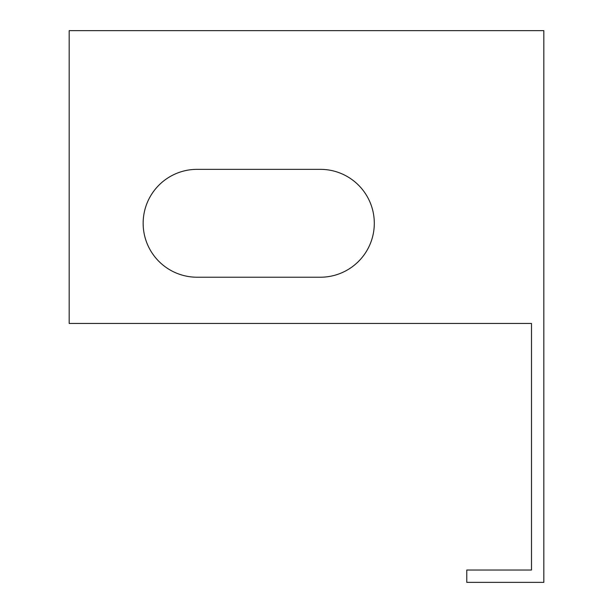 <?xml version="1.0" encoding="UTF-8"?>
<svg xmlns="http://www.w3.org/2000/svg" width="613" height="613" viewBox="0 0 613 613"><rect width="100%" height="100%" fill="white"/><g stroke="black" fill="none" stroke-linecap="round" stroke-linejoin="round"><path stroke-width="0.92" d="M543.823 30.65L69.177 30.65L69.177 323.449L531.494 323.449L531.494 570.021L466.769 570.021L466.769 582.35L543.823 582.35L543.823 30.65M320.369 277.222A53.936 53.936 0 0 0 374.305 223.285A53.936 53.936 0 0 0 320.369 169.349A53.936 53.936 0 0 1 374.305 223.285A53.936 53.936 0 0 1 320.369 277.222L197.087 277.222A53.936 53.936 0 0 1 143.151 223.285A53.936 53.936 0 0 1 197.087 169.349A53.936 53.936 0 0 0 143.151 223.285A53.936 53.936 0 0 0 197.087 277.222M197.087 169.349L320.369 169.349"/></g></svg>
